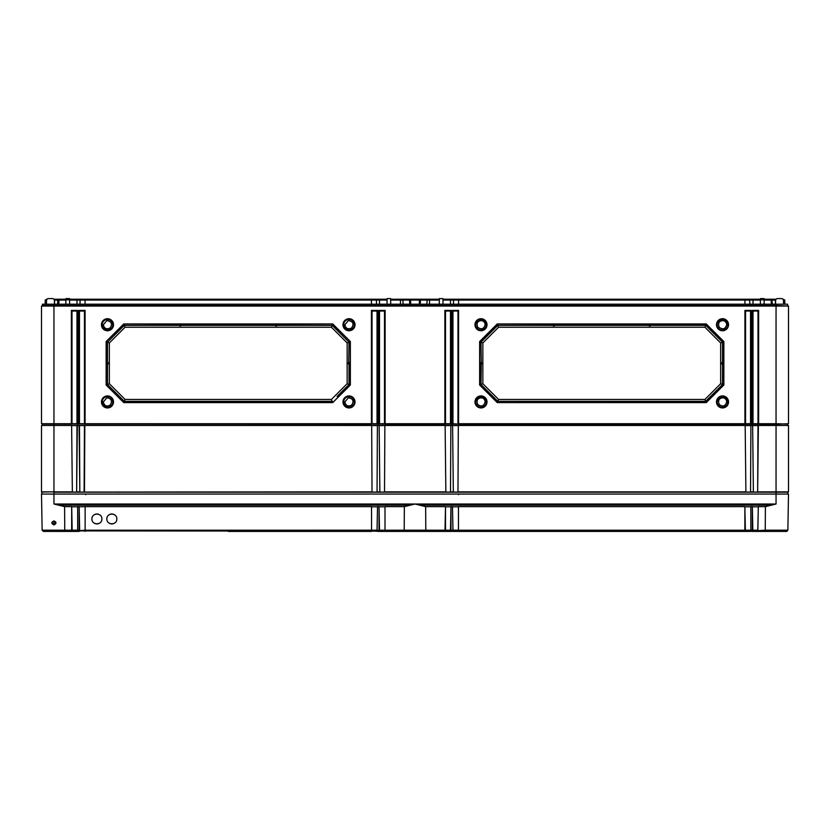 <?xml version="1.0" encoding="UTF-8"?>
<svg xmlns="http://www.w3.org/2000/svg" width="830" height="830" viewBox="0 0 830 830"><rect width="100%" height="100%" fill="white"/><g stroke="black" fill="none" stroke-linecap="round" stroke-linejoin="round"><path stroke-width="1.25" d="M442.93 299.215L749.407 299.215L749.988 304.195M439.361 299.215L390.639 299.215M387.071 299.215L371.425 299.215L371.425 304.195M69.554 299.215L371.425 299.215M65.944 299.215L59.127 299.215L58.723 304.195M54.209 299.215L59.127 299.215M46.553 300.087L45.225 300.087L46.719 299.215M783.281 299.215L784.775 300.087L784.848 304.195M775.791 299.215L771.817 299.215L772.398 304.195M764.057 299.215L771.817 299.215M760.446 299.215L749.407 299.215M458.575 299.215L458.575 300.087L753.018 300.087L753.018 304.195M80.593 299.215L80.085 300.087L376.415 300.087L376.488 304.195L376.415 300.087L379.518 300.087L379.518 304.195M42.434 425.458L42.434 424.255L41.5 423.715L41.5 306.062L42.434 305.523L42.434 304.195L787.566 304.195L787.566 305.523L788.5 306.062L776.05 305.523L776.05 304.195M41.5 423.715L53.95 423.715L53.95 306.062L41.5 306.062L42.434 305.523L776.05 305.523L776.05 306.062L53.95 306.062L53.95 304.195M776.05 306.062L788.5 306.062L788.5 423.715L787.878 424.078L776.05 423.715L776.05 306.062M758.371 425.458L757.645 492.065L757.998 425.458L776.05 425.458L776.05 424.255L788.5 423.715M42.102 494.058L41.5 491.848L41.5 425.458L53.95 425.458L53.95 423.715L71.38 423.715L71.38 310.42L77.605 310.42L77.605 423.715L78.85 423.715L78.85 310.42L85.075 310.42L85.075 423.715L371.425 423.715L371.425 310.42L377.65 310.42L377.65 423.715L378.895 423.715L378.895 310.42L385.12 310.42L385.12 423.715L444.88 423.715L444.88 310.42L451.105 310.42L451.105 423.715L452.35 423.715L452.35 310.42L458.575 310.42L458.575 423.715L744.925 423.715L744.925 310.42L751.15 310.42L751.15 423.715L752.395 423.715L752.395 310.42L758.62 310.42L758.62 423.715L776.05 423.715L776.05 424.255L42.123 424.078M728.543 324.738A6.028 6.028 0 0 1 722.515 330.765A6.028 6.028 0 0 1 716.487 324.738A6.028 6.028 0 0 1 722.515 318.71A6.028 6.028 0 0 1 728.543 324.738M487.013 324.738A6.028 6.028 0 0 1 480.985 330.765A6.028 6.028 0 0 1 474.957 324.738A6.028 6.028 0 0 1 480.985 318.71A6.028 6.028 0 0 1 487.013 324.738M728.533 401.928A6.018 6.018 0 0 1 722.515 407.945A6.018 6.018 0 0 1 716.498 401.928A6.018 6.018 0 0 1 722.515 395.91A6.018 6.018 0 0 1 728.533 401.928M487.002 401.928A6.018 6.018 0 0 1 480.985 407.945A6.018 6.018 0 0 1 474.968 401.928A6.018 6.018 0 0 1 480.985 395.91A6.018 6.018 0 0 1 487.002 401.928M497.232 402.602L479.636 385.006L479.636 341.555L497.232 323.949L706.268 323.949L723.864 341.555L723.864 385.006L706.268 402.602L497.232 402.602L706.226 402.55L723.76 385.016L723.781 364.277L722.515 364.277L722.515 384.498L705.708 401.305L497.793 401.305L497.274 402.55L479.636 385.006M101.457 324.738A6.028 6.028 0 0 0 107.485 330.765A6.028 6.028 0 0 0 113.513 324.738A6.028 6.028 0 0 0 107.485 318.71A6.028 6.028 0 0 0 101.457 324.738M342.987 324.738A6.028 6.028 0 0 0 349.015 330.765A6.028 6.028 0 0 0 355.043 324.738A6.028 6.028 0 0 0 349.015 318.71A6.028 6.028 0 0 0 342.987 324.738M101.468 401.928A6.018 6.018 0 0 0 107.485 407.945A6.018 6.018 0 0 0 113.503 401.928A6.018 6.018 0 0 0 107.485 395.91A6.018 6.018 0 0 0 101.468 401.928M342.998 401.928A6.018 6.018 0 0 0 349.015 407.945A6.018 6.018 0 0 0 355.033 401.928A6.018 6.018 0 0 0 349.015 395.91A6.018 6.018 0 0 0 342.998 401.928M332.768 402.602L350.364 385.006L350.364 341.555L332.768 323.949L123.732 323.949L106.136 341.555L106.136 385.006L123.732 402.602L332.768 402.602L332.208 401.305L124.293 401.305L119.427 396.439M452.35 310.42L452.973 311.043L457.953 311.043L457.953 424.078L458.575 423.715M458.575 310.42L457.953 311.043M751.15 423.715L744.925 423.715M758.62 423.715L752.395 423.715M77.605 423.715L71.38 423.715M85.075 423.715L78.85 423.715M377.65 423.715L371.425 423.715M385.12 423.715L378.895 423.715M451.105 423.715L444.88 423.715M457.953 424.078L452.35 423.715M745.548 424.078L745.548 311.043L750.528 311.043L750.528 424.078M744.925 310.42L745.548 311.043M751.15 310.42L750.528 311.043M753.018 424.078L753.018 311.043L757.998 311.043L757.998 424.078M79.472 424.078L79.472 311.043L84.453 311.043L84.453 424.078M72.003 424.078L72.003 311.043L76.983 311.043L76.983 424.078M758.62 310.42L757.998 311.043M752.395 310.42L753.018 311.043M85.075 310.42L84.453 311.043M78.85 310.42L79.472 311.043M77.605 310.42L76.983 311.043M71.38 310.42L72.003 311.043M787.566 425.458L787.566 424.255M757.998 425.583L753.018 425.583M750.528 425.583L745.548 425.583M457.953 425.583L452.973 425.583M450.483 425.583L445.502 425.583M384.498 425.583L379.518 425.583M377.028 425.583L372.048 425.583M84.453 425.583L79.472 425.583L79.825 492.065L79.099 425.458L79.825 492.065L372.027 491.848L371.674 425.458L372.027 491.848M76.983 425.583L72.003 425.583M783.52 304.195L783.447 299.817L782.202 298.593L776.87 298.593L782.202 298.593M760.363 304.195L760.456 298.593L764.046 298.593L764.212 304.195M47.798 298.593L53.13 298.593L47.798 298.593L46.553 299.817L46.48 304.195M65.85 304.195L65.954 298.593L69.544 298.593L69.637 304.195M770.873 299.215L771.236 300.087L764.077 300.087M771.278 304.195L771.236 300.087L775.428 300.087L775.428 304.195M775.625 300.087L775.428 299.215M783.447 300.087L784.775 300.087M58.183 299.215L57.675 300.087L54.375 300.087M57.602 304.195L57.675 300.087L65.923 300.087M80.012 304.195L80.085 300.087L69.564 300.087M54.448 304.195L54.375 299.817L53.13 298.593M45.225 300.087L45.152 304.195M760.436 300.087L753.018 300.087L753.018 299.215M775.552 304.195L775.625 299.817L776.87 298.593M764.15 304.195L764.067 299.817L760.436 299.817M443.013 304.195L442.919 298.593L439.371 298.593L439.278 304.195M390.723 304.195L390.629 298.593L387.081 298.593L386.988 304.195M439.35 300.087L390.65 300.087M387.06 300.087L379.518 300.087L379.518 299.215M375.907 299.215L376.415 300.087M454.093 299.215L453.585 300.087L442.94 300.087M458.575 304.195L458.575 300.087L453.585 300.087L453.512 304.195L453.585 300.087M372.048 424.078L372.048 311.043L377.028 311.043L377.028 424.078M371.425 310.42L372.048 311.043M377.65 310.42L377.028 311.043M452.973 424.078L452.973 311.043M445.502 424.078L445.502 311.043L450.483 311.043L450.483 424.078M379.518 424.078L379.518 311.043L384.498 311.043L384.498 424.078M451.105 310.42L450.483 311.043M444.88 310.42L445.502 311.043M385.12 310.42L384.498 311.043M378.895 310.42L379.518 311.043M728.429 324.738A5.914 5.914 0 0 1 722.515 330.651A5.914 5.914 0 0 1 716.601 324.738A5.914 5.914 0 0 1 721.893 318.855L721.893 319.747L723.138 319.747L723.138 318.855A5.914 5.914 0 0 1 728.429 324.738M721.893 318.855L723.138 318.855L723.138 319.747M721.893 319.488A5.291 5.291 0 0 0 717.245 325.153A5.291 5.291 0 0 0 722.723 330.029A5.291 5.291 0 0 0 727.806 324.738A5.291 5.291 0 0 0 723.138 319.488M723.138 320.608C719.039 320.94 717.743 323.171 719.257 327.3C722.909 329.894 725.389 329.043 726.665 324.738A4.15 4.15 0 0 0 723.127 320.639M486.899 324.738A5.914 5.914 0 0 1 480.985 330.651A5.914 5.914 0 0 1 475.071 324.738A5.914 5.914 0 0 1 480.363 318.855L480.363 319.747L481.608 319.747L481.608 318.855A5.914 5.914 0 0 1 486.899 324.738M480.363 318.855L481.608 318.855L481.608 319.747M480.363 319.488A5.291 5.291 0 0 0 475.715 325.153A5.291 5.291 0 0 0 481.193 330.029A5.291 5.291 0 0 0 486.276 324.738A5.291 5.291 0 0 0 481.608 319.488M481.608 320.608C477.509 320.94 476.213 323.171 477.727 327.3C481.379 329.894 483.859 329.043 485.135 324.738A4.15 4.15 0 0 0 481.597 320.639M728.429 401.928A5.914 5.914 0 0 1 722.515 407.841A5.914 5.914 0 0 1 716.601 401.928A5.914 5.914 0 0 1 721.893 396.045L721.893 396.937L723.138 396.937L723.138 396.045A5.914 5.914 0 0 1 728.429 401.928M721.893 396.678A5.291 5.291 0 0 0 717.245 402.343A5.291 5.291 0 0 0 722.723 407.219A5.291 5.291 0 0 0 727.806 401.928A5.291 5.291 0 0 0 723.138 396.678M723.138 396.045L721.893 396.045M723.138 397.798C719.039 398.13 717.743 400.361 719.257 404.49C722.909 407.084 725.389 406.233 726.665 401.928A4.15 4.15 0 0 0 723.127 397.829M486.899 401.928A5.914 5.914 0 0 1 480.985 407.841A5.914 5.914 0 0 1 475.071 401.928A5.914 5.914 0 0 1 480.363 396.045L480.363 396.937L481.608 396.937L481.608 396.045A5.914 5.914 0 0 1 486.899 401.928M480.363 396.045L481.608 396.045L481.608 396.937M480.363 396.678A5.291 5.291 0 0 0 475.715 402.343A5.291 5.291 0 0 0 481.193 407.219A5.291 5.291 0 0 0 486.276 401.928A5.291 5.291 0 0 0 481.608 396.678M481.608 397.798C477.509 398.13 476.213 400.361 477.727 404.49C481.379 407.084 483.859 406.233 485.135 401.928A4.15 4.15 0 0 0 481.597 397.829M498.571 399.438L482.853 383.719L482.853 342.946L498.571 327.228L704.929 327.228L720.648 342.946L720.648 383.719L704.929 399.438L498.571 399.438L497.793 401.305L480.985 384.498L479.74 385.016L479.719 362.388L481.276 362.388L480.985 342.168L497.793 325.36L497.274 324.115L479.74 341.649L479.74 362.378L480.985 362.388M497.793 401.305L492.927 396.439M480.985 384.498L480.985 364.277L479.74 364.287L481.276 364.277L480.985 384.498L482.853 383.719M720.648 342.946L722.515 342.168L722.515 362.388L721.612 363.654L722.515 364.277L722.515 384.498L723.864 385.006M479.709 363.654L481.888 363.654L481.276 364.277M479.636 341.555L480.985 342.168L492.823 330.34M722.515 362.388L723.781 362.388L723.781 364.277L722.225 364.277M481.276 362.388L481.888 363.654M482.853 342.946L480.985 342.168M498.571 327.228L497.793 325.36L499.069 325.36M704.929 399.438L706.268 402.602M720.648 383.719L722.515 384.498M722.225 362.388L723.781 362.388L723.76 341.649L706.226 324.115L650.627 324.084L650.616 325.35L650.637 324.115M723.864 341.555L722.515 342.168L710.677 330.34M710.573 396.439L705.708 401.305M704.431 325.36L705.708 325.36L722.515 342.168M649.361 325.92L648.738 324.084L649.361 324.063L649.361 325.92L650.004 325.92L650.616 325.35L705.708 325.36L706.268 323.949M552.863 324.115L552.884 325.35L552.863 324.115L497.232 323.949M552.873 324.084L553.496 324.063L553.496 325.92L554.751 325.35L554.762 324.084L554.751 325.35L648.749 325.35L648.738 324.084M648.728 324.115L554.772 324.115M553.496 325.92L552.884 325.35L497.793 325.36M649.361 324.063L650.627 324.084M553.496 324.063L554.762 324.084M704.929 327.228L705.708 325.36M101.571 324.738A5.914 5.914 0 0 0 107.485 330.651A5.914 5.914 0 0 0 113.399 324.738A5.914 5.914 0 0 0 108.108 318.855L106.863 318.855A5.914 5.914 0 0 0 101.571 324.738M108.108 319.488A5.291 5.291 0 0 1 112.756 325.153A5.291 5.291 0 0 1 107.278 330.029A5.291 5.291 0 0 1 102.194 324.738A5.291 5.291 0 0 1 106.863 319.488M106.863 318.855L106.863 319.747L108.108 319.747L108.108 318.855M103.335 324.738L106.883 320.567C111.594 321.459 112.662 323.928 110.089 327.964C106.499 329.686 104.248 328.607 103.335 324.738M343.101 324.738A5.914 5.914 0 0 0 349.015 330.651A5.914 5.914 0 0 0 354.929 324.738A5.914 5.914 0 0 0 349.638 318.855L348.393 318.855A5.914 5.914 0 0 0 343.101 324.738M349.638 319.488A5.291 5.291 0 0 1 354.286 325.153A5.291 5.291 0 0 1 348.808 330.029A5.291 5.291 0 0 1 343.724 324.738A5.291 5.291 0 0 1 348.393 319.488M344.865 324.738C345.778 328.607 348.029 329.686 351.619 327.964C354.192 323.928 353.124 321.459 348.413 320.567L344.865 324.738M348.393 318.855L348.393 319.747L349.638 319.747L349.638 318.855M106.863 396.937L106.863 396.045A5.914 5.914 0 0 0 101.571 401.928A5.914 5.914 0 0 0 107.485 407.841A5.914 5.914 0 0 0 113.399 401.928A5.914 5.914 0 0 0 108.108 396.045L106.863 396.045L106.863 396.937L108.108 396.937L108.108 396.045L108.108 396.678A5.291 5.291 0 0 1 112.756 402.343A5.291 5.291 0 0 1 107.278 407.219A5.291 5.291 0 0 1 102.194 401.928A5.291 5.291 0 0 1 106.863 396.678M103.335 401.928C104.248 405.797 106.499 406.876 110.089 405.154C112.662 401.118 111.594 398.649 106.883 397.757L103.335 401.928M343.101 401.928A5.914 5.914 0 0 0 349.015 407.841A5.914 5.914 0 0 0 354.929 401.928A5.914 5.914 0 0 0 349.638 396.045L348.393 396.045A5.914 5.914 0 0 0 343.101 401.928M349.638 396.678A5.291 5.291 0 0 1 354.286 402.343A5.291 5.291 0 0 1 348.808 407.219A5.291 5.291 0 0 1 343.724 401.928A5.291 5.291 0 0 1 348.393 396.678M348.393 396.045L348.393 396.937L349.638 396.937L349.638 396.045M344.865 401.928L348.413 397.757C353.124 398.649 354.192 401.118 351.619 405.154C348.029 406.876 345.778 405.797 344.865 401.928M350.364 385.006L332.726 402.55L123.774 402.55L124.293 401.305L107.485 384.498L107.485 364.277L107.485 384.498L106.24 385.016L106.24 364.287L108.388 363.654L107.485 362.388L107.485 342.168L124.293 325.36L179.384 325.35L179.373 324.084L179.996 324.063L181.262 324.084L181.262 325.35L275.249 325.35L275.238 324.084L276.504 324.063L277.127 324.084L277.116 325.35L332.208 325.36L349.015 342.168L348.725 362.388L350.281 362.388L349.015 362.388M348.725 364.277L350.281 364.277L348.112 363.654L350.291 363.654L350.26 385.016L349.015 384.498L337.073 396.439M123.732 402.602L106.136 385.006M107.776 364.277L106.219 364.277L106.219 362.388L107.485 362.388M348.112 363.654L348.725 362.388M349.015 384.498L349.015 364.277L349.015 384.498L347.148 383.719L331.429 399.438L125.071 399.438L109.353 383.719L109.353 342.946L107.485 342.168L119.323 330.34M109.353 342.946L125.071 327.228L331.429 327.228L347.148 342.946L347.148 383.719M347.148 342.946L350.26 341.649L350.291 363.654M350.364 341.555L332.726 324.115L331.429 327.228M106.136 341.555L123.774 324.115L124.293 325.36L125.569 325.36M107.776 362.388L106.219 362.388L106.24 341.649L107.485 342.168M109.353 383.719L107.485 384.498M125.071 327.228L124.293 325.36M331.429 399.438L332.208 401.305M125.071 399.438L124.293 401.305M277.127 324.084L276.504 325.92L275.249 325.35L275.238 324.084M181.262 324.084L180.639 325.92L179.384 325.35L179.373 324.084M330.931 325.36L332.208 325.36M277.137 324.115L332.768 323.949M181.272 324.115L275.228 324.115M123.732 323.949L179.363 324.115M337.177 330.34L349.015 342.168M765.25 530.183L787.867 530.183L788.5 494.058L41.5 494.058L42.133 530.183L64.75 530.183M50.402 531.408L75.665 531.408L63.91 531.408L71.66 531.408L71.691 506.632L64.595 506.632L64.75 530.204L63.91 531.408L58.297 531.408L70.384 531.408M64.595 506.632L53.95 504.028L53.95 492.19L787.898 492.19L788.5 491.848L788.5 425.458L776.05 425.458L776.05 491.848L788.5 491.848M53.95 524.933C51.19 523.554 51.19 522.226 53.95 520.95C56.648 522.122 56.648 523.45 53.95 524.933L52.581 522.931M53.95 520.95L55.32 522.921L53.95 524.269L52.581 522.91L53.95 521.562L55.32 522.921L53.95 524.301M766.204 531.408L785.896 531.408L766.204 531.408M78.093 531.408L72.179 530.91L71.691 506.632M53.006 531.408L62.52 531.408M63.796 531.408L44.104 531.408M758.018 491.848L776.05 491.848L776.05 504.028L765.405 506.632L765.25 530.204L766.09 531.408L786.622 531.408L787.867 530.183L786.767 531.397M766.09 531.408L752.841 530.91L752.333 506.632L750.839 506.632L750.849 531.408L453.201 531.408L458.44 531.408L452.962 530.91L452.475 506.632L450.981 506.632L450.97 531.408L437.337 531.408M759.616 531.408L776.994 531.408M772.761 531.408L750.413 531.159M754.335 531.408L771.703 531.408L751.939 531.408L752.831 530.204L752.841 530.785L752.831 530.204L745.361 530.194L744.863 506.632L458.451 506.632L458.451 530.225L452.973 530.785M377.111 531.159L79.659 530.91M378.636 531.408L391.604 531.408L378.636 531.408M228.343 531.408L371.56 531.408L371.55 506.632L85.137 506.632L85.137 531.408M79.587 531.159L78.196 531.408M77.657 531.408L63.91 531.408L64.75 530.204L77.169 530.194L77.159 530.785L72.189 530.785L77.159 530.91L77.169 530.204L77.159 530.91M450.981 506.632L450.483 530.204L445.502 530.194L444.973 531.408L445.502 530.661L444.973 531.408L385.027 531.408L384.498 530.36M452.889 531.159L442.618 531.408M601.657 531.408L744.863 531.408L745.361 530.36M378.594 531.408L372.058 530.91L372.048 530.36M451.406 531.408L445.492 530.91M451.51 531.408L450.97 531.408M392.663 531.408L379.03 531.408L379.02 506.632L377.526 506.632L377.038 530.91M445.502 506.808L450.483 506.808M445.005 530.993L445.502 506.767L445.502 530.204L425.8 530.204L424.96 531.408L425.8 530.204L425.645 506.632L415 504.028L404.355 506.632L384.995 506.632L384.995 530.993M445.005 506.632L425.645 506.632M765.405 506.632L758.309 506.632L757.842 530.785M765.25 530.204L757.811 530.661L758.309 506.632M752.831 506.808L757.811 506.808M750.839 530.993L750.839 506.632M745.361 506.808L750.341 506.808M744.863 530.993L744.863 530.225L458.451 530.225L458.451 530.993L458.451 506.632M452.973 506.808L457.953 506.808M79.659 506.808L85.137 506.632M79.161 530.993L79.161 506.632L79.659 530.661L84.639 530.194L84.639 530.785L79.659 530.785M79.161 506.632L77.667 506.632L77.667 530.225L77.667 506.632M72.189 506.808L77.169 506.767M404.355 506.632L404.2 530.204L384.995 530.225L384.995 506.632M379.518 506.808L384.498 506.808M379.02 530.993L379.02 530.225L377.028 530.661L377.526 506.632M372.048 506.808L377.028 506.808M452.973 530.36L452.475 506.632M452.962 530.91L452.973 530.204L457.953 530.194L457.942 530.91M377.028 530.785L372.058 530.785M377.526 530.993L377.028 530.204L372.048 530.194L84.639 530.204L84.639 530.91M450.483 530.36L445.502 530.785L447.92 531.408M384.508 530.91L379.538 530.785M379.03 531.408L379.518 530.204L384.498 530.204M452.475 530.993L452.475 530.225L450.483 530.204L450.472 530.91M450.981 530.993L450.483 530.204M405.04 531.408L404.2 530.204L405.04 531.408M91.922 518.957C91.674 525.38 102.132 525.38 101.883 518.957C102.132 512.535 91.674 512.535 91.922 518.957M106.863 518.957C106.614 525.38 117.072 525.38 116.823 518.957C117.072 512.535 106.614 512.535 106.863 518.957M750.341 530.785L745.361 530.785M755.393 531.408L757.811 530.785L752.841 530.785M744.863 531.408L744.863 506.632M379.518 530.36L379.02 506.632M85.137 530.993L84.639 530.204M71.691 530.993L72.189 530.204M95.066 523.585A4.98 4.98 0 0 0 98.739 523.585M98.739 514.33A4.98 4.98 0 0 0 95.066 514.33M110.006 523.585A4.98 4.98 0 0 0 113.679 523.585M113.679 514.33A4.98 4.98 0 0 0 110.006 514.33M752.644 425.458L753.37 492.065L752.644 425.458L750.901 425.458L750.548 491.848L752.997 491.848M750.548 491.848L750.901 425.458M745.174 425.458L745.9 492.065L745.174 425.458L458.326 425.458L457.973 491.848L745.527 491.848M457.973 491.848L458.326 425.458M452.599 425.458L453.325 492.065L452.599 425.458L450.856 425.458L450.503 491.848L452.952 491.848M450.503 491.848L450.856 425.458M445.129 425.458L445.855 492.065L445.129 425.458L384.871 425.458L384.518 491.848L445.482 491.848M384.518 491.848L384.871 425.458M379.144 425.458L379.87 492.065L379.144 425.458L377.401 425.458L377.048 491.848L379.497 491.848M377.048 491.848L377.401 425.458M84.1 492.065L84.453 425.458L371.674 425.458M77.356 425.458L76.63 492.065L76.983 425.458L79.099 425.458M71.629 425.458L72.355 492.065L71.629 425.458L53.95 425.458L53.95 491.848L71.982 491.848M77.003 491.848L79.452 491.848M41.5 491.848L53.95 491.848L41.873 492.065M76.63 492.065L72.355 492.065M376.675 492.065L372.4 492.065M384.145 492.065L379.87 492.065M450.13 492.065L445.855 492.065M457.6 492.065L453.325 492.065M750.175 492.065L745.9 492.065M757.645 492.065L753.37 492.065M787.898 494.058L787.898 492.19M744.925 299.215L744.925 304.195M85.075 299.215L85.075 304.195M54.573 299.215L54.573 304.195M69.564 299.817L65.933 299.817L65.788 304.195M76.983 299.215L76.983 304.195M420.613 299.215L420.198 304.195M427.253 299.215L426.838 304.195M419.378 299.215L419.378 304.195M410.622 299.215L410.622 304.195M409.387 299.215L409.802 304.195M402.747 299.215L403.162 304.195M400.465 299.215L400.465 304.195M429.535 299.215L429.535 304.195M450.483 299.215L450.483 304.195M479.709 363.011L481.888 363.011M721.612 363.654L723.791 363.654M721.612 363.011L723.791 363.011M650.004 324.063L650.004 325.92M554.139 324.063L554.139 325.92M348.112 363.011L350.291 363.011M106.209 363.654L108.388 363.654M106.209 363.011L108.388 363.011M276.504 325.92L276.504 324.063M275.861 325.92L275.861 324.063M180.639 325.92L180.639 324.063M179.996 325.92L179.996 324.063M752.333 530.993L752.333 506.632M771.433 505.2L419.617 505.2M410.383 505.2L58.567 505.2M371.55 530.993L371.55 506.632M382.08 531.408L382.433 530.91L379.528 530.91M757.811 530.204L752.831 530.194M776.05 504.028L53.95 504.028M425.8 530.183L404.2 530.183M79.659 530.204L77.667 530.225L77.667 530.993M750.341 530.91L745.361 530.91M458.575 494.058L458.575 494.67M85.698 494.058L85.698 494.67M84.826 425.458L84.473 491.848M52.581 522.921L53.95 521.562M452.464 531.408L452.973 530.661M42.133 530.183L43.378 531.408L42.133 530.183M79.151 531.408L79.659 530.661"/></g></svg>
